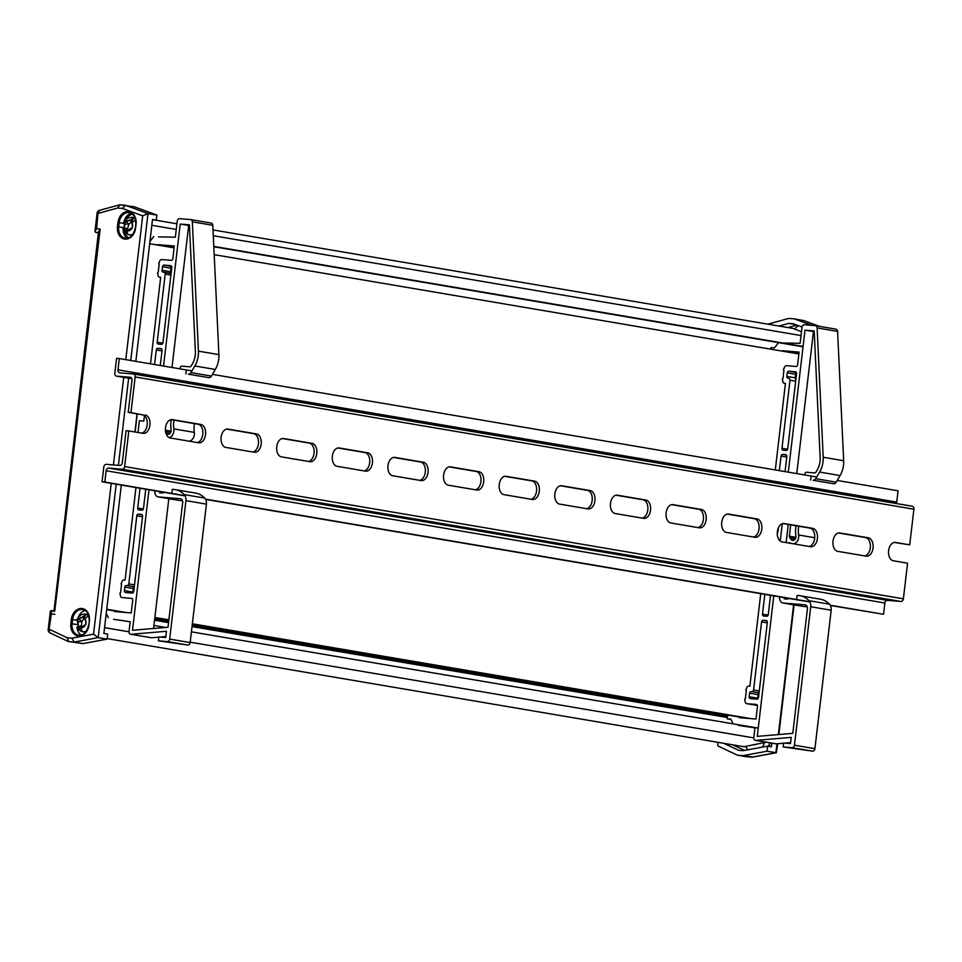 <?xml version="1.0" encoding="UTF-8"?>
<svg xmlns="http://www.w3.org/2000/svg" width="962" height="962" viewBox="0 0 962 962"><rect width="100%" height="100%" fill="white"/><g stroke="black" fill="none" stroke-linecap="round" stroke-linejoin="round"><path stroke-width="1.44" d="M116.198 484.211L98.184 637.626L107.083 639.141L107.672 634.09L103.884 633.441L121.32 485.076L106.734 609.235L125.974 612.505M154.882 617.424L168.891 619.793M192.352 623.785L750.757 718.614M106.686 609.607L114.562 610.942M154.846 617.784L168.855 620.165M192.304 624.146L739.333 717.039M156.89 215.103L147.992 213.588L125.433 205.291L122.499 208.417L117.689 208.008L119.829 204.822L134.331 206.794L156.89 215.103L156.301 220.154L152.513 219.504L135.846 361.363L149.675 243.711L174.098 247.859M214.189 254.665L798.881 353.956M213.817 246.753L803.042 346.813M213.804 246.38L803.078 346.452M150.625 235.642L151.84 225.3L176.262 229.449M213.299 235.738L801.033 335.558M213.023 229.93L793.085 328.439L801.49 331.71M152.501 219.649L176.924 223.797M107.143 638.588L743.951 746.728L766.209 742.195M105.784 617.303L104.569 627.645L129.016 631.793M190.187 642.183L753.787 737.902M153.944 625.48L165.62 627.464M191.402 631.842L758.248 728.102M154.557 620.225L168.566 622.606M192.015 626.587L727.368 717.496M154.69 619.059L168.699 621.44M192.16 625.42L727.512 716.341M756.397 744.191A5.868 4.533 99.6 0 1 754.04 744.792A5.868 4.533 99.6 0 1 753.739 744.756A5.868 4.533 99.6 0 1 753.691 744.744M796.909 325.108L787.95 327.561M732.635 744.816L744.528 750.42M794.66 329.052A13.336 10.305 99.6 0 1 798.472 325.685M748.003 749.783A13.336 10.305 99.6 0 1 745.634 746.392M764.453 742.556A13.336 10.305 99.6 0 1 762.337 747.137M769.215 746.428L769.648 742.784M771.813 743.145L771.38 746.801L767.604 746.163L743.133 750.685L738.588 750.312L723.737 743.301M717.941 742.315L717.688 744.468A1.78 1.371 -80.4 0 0 718.482 746.235L737.469 755.206L742.953 755.651L767.015 751.214L767.604 746.163M767.015 751.214L776.334 752.729L777.777 743.734M811.988 325.384L794.263 318.867L803.655 320.562M794.263 318.867L788.78 318.41L768.073 324.098A1.78 1.371 -80.4 0 0 767.892 324.158M737.469 755.206L746.608 756.733M742.953 755.651L752.813 756.986M795.273 324.507L788.732 323.4L793.277 323.773L802.055 326.996M779.052 326.058L788.732 323.4M769.564 743.47A13.336 10.305 99.6 0 1 768.458 746.308M85.137 610.473A10.847 8.381 -80.4 0 0 78.319 617.255M107.083 639.141L83.021 643.59L74.122 642.075L72.018 638.143L93.542 634.162L111.255 483.369M83.021 643.59L68.266 641.51L49.302 632.551L48.1 630.387L50.349 611.231L53.992 610.846M98.401 232.852L95.671 232.395L94.973 231.409L96.597 228.715L100.168 229.004L98.533 231.698L53.92 611.519M77.008 627.02A10.847 8.381 -80.4 0 0 81.181 635.052M119.829 204.822L98.689 210.534L97.222 212.229L94.973 231.409M117.689 208.008L98.413 213.311L99.242 210.51M96.597 228.715L98.052 212.133M130.736 360.485L147.992 213.588L142.689 215.837L122.499 208.417M49.302 632.551L49.531 629.401L67.208 637.746L68.639 641.618L74.122 642.075L98.184 637.626L93.542 634.162M100.168 229.004L54.798 610.906M54.906 614.285L51.335 613.996L51.239 610.617M51.335 613.996L48.858 630.88M796.007 525.769A26.671 20.611 -80.4 0 0 795.899 535.942A3.559 2.742 99.6 0 1 792.76 540.391A3.559 2.742 99.6 0 1 792.58 540.379A3.559 2.742 99.6 0 1 791.089 539.429L789.706 537.578A1.78 1.371 99.6 0 1 789.369 536.195L790.704 524.867M798.713 526.226A23.112 17.857 -80.4 0 0 798.628 535.004A7.107 5.495 99.6 0 1 793.626 543.843M796.68 598.965L797.089 595.442L798.737 595.574A24.892 19.228 99.6 0 1 799.999 595.731A24.892 19.228 99.6 0 1 808.982 600.697A7.107 5.495 99.6 0 1 810.713 606.745L794.444 745.201A2.67 2.056 99.6 0 1 792.087 747.678L783.164 746.933L783.621 743.061L790.475 743.626L791.221 737.373L755.831 740.379A2.67 2.056 99.6 0 1 755.555 740.379A2.67 2.056 99.6 0 1 755.423 740.367A2.67 2.056 99.6 0 1 753.811 737.565L754.954 727.861L738.347 725.408M783.609 743.241L776.298 743.854A2.67 2.056 99.6 0 1 776.033 743.854A2.67 2.056 99.6 0 1 775.889 743.842A2.67 2.056 99.6 0 1 775.757 743.806M779.352 470.634L781.072 456.072A1.78 1.371 99.6 0 1 782.647 454.413L785.665 454.665A1.78 1.371 99.6 0 1 786.82 456.541L785.052 471.608M795.406 371.753A1.78 1.371 99.6 0 1 796.56 373.629L787.734 448.785A1.78 1.371 99.6 0 1 786.158 450.432L783.14 450.18A1.78 1.371 99.6 0 1 781.974 448.304L789.982 380.218A1.78 1.371 -80.4 0 0 788.816 378.331L787.986 378.27A1.78 1.371 99.6 0 1 786.832 376.395L787.241 372.859A1.78 1.371 99.6 0 1 788.816 371.212L795.586 371.789M796.524 372.859A1.78 1.371 -80.4 0 0 795.694 374.302L795.285 377.813A1.78 1.371 99.6 0 0 795.875 379.473M752.007 691.642A1.78 1.371 -80.4 0 0 753.583 689.982L761.591 621.897A1.78 1.371 99.6 0 1 763.167 620.237L766.185 620.49A1.78 1.371 99.6 0 1 767.339 622.366L758.513 697.522A1.78 1.371 99.6 0 1 756.938 699.17L750.36 698.628A1.78 1.371 99.6 0 1 749.194 696.753L749.602 693.217A1.78 1.371 99.6 0 1 751.19 691.57L759.066 692.832M759.03 693.133A1.78 1.371 -80.4 0 0 758.068 694.66L757.647 698.171A1.78 1.371 99.6 0 0 757.695 698.965M788.263 524.458L786.134 542.568M788.311 472.162L804.99 330.158L814.189 330.916L820.165 457.804A17.424 13.468 99.6 0 1 817.219 469.925L815.92 472.126A1.78 1.371 99.6 0 1 814.622 472.919L806.577 472.246A1.78 1.371 -80.4 0 0 805.002 473.905L804.869 474.975M814.225 331.649L804.99 330.158M739.381 716.678L739.261 717.664L755.988 719.047L757.479 706.336A1.78 1.371 -80.4 0 0 756.312 704.461L746.861 703.679A2.67 2.056 99.6 0 1 746.716 703.667A2.67 2.056 99.6 0 1 745.105 700.865L745.153 700.492A0.89 0.685 99.6 0 1 745.358 698.761L746.32 690.62A0.89 0.685 99.6 0 1 746.512 688.888L746.56 688.515A2.67 2.056 99.6 0 1 748.929 686.038L749.891 686.122L760.75 593.662M733.08 723.833L730.783 719.095L727.224 718.806L727.633 715.271L730.11 715.475M727.224 718.806L730.952 719.432M790.596 742.64L784.679 743.145M783.164 746.933L812.553 751.154A2.67 2.056 99.6 0 0 814.922 748.676L831.18 610.221A7.107 5.495 99.6 0 0 829.46 604.172A24.892 19.228 99.6 0 0 820.466 599.206L799.999 595.731M784.367 597.679L784.234 598.833L787.794 599.122L788.395 598.364M790.439 543.302A7.107 5.495 99.6 0 1 789.826 542.845A1.07 0.83 -80.4 0 0 788.768 543.013M783.272 342.989L800.131 343.29L802.019 327.236A2.67 2.056 99.6 0 1 804.388 324.759L815.355 325.673A2.67 2.056 99.6 0 1 815.487 325.685A2.67 2.056 99.6 0 1 817.111 327.934L823.207 457.251A21.332 16.486 99.6 0 1 819.6 472.077L815.704 478.703A3.559 2.742 99.6 0 1 813.118 480.266L833.597 483.754A3.559 2.742 99.6 0 0 836.17 482.178L840.066 475.553A21.332 16.486 99.6 0 0 843.674 460.726L837.589 331.409A2.67 2.056 99.6 0 0 835.954 329.16A2.67 2.056 99.6 0 0 835.822 329.148L815.62 325.709M810.641 480.062L811.062 476.539M770.646 349.17L770.827 347.631L774.386 347.931L778.535 342.652M775.288 469.949L785.449 383.405L784.487 383.321A2.67 2.056 99.6 0 1 784.355 383.309A2.67 2.056 99.6 0 1 782.743 380.507L782.791 380.134A0.89 0.685 99.6 0 1 782.996 378.403L783.946 370.262A0.89 0.685 99.6 0 1 784.15 368.53L784.198 368.157A2.67 2.056 99.6 0 1 786.567 365.68L796.019 366.462A1.78 1.371 -80.4 0 0 797.606 364.814L799.097 352.116L782.371 350.733L798.929 353.535M778.462 527.693L777.993 531.697A1.78 1.371 99.6 0 1 777.272 533.068M770.526 595.322L768.253 614.61A1.78 1.371 99.6 0 1 766.678 616.257L763.66 616.005A1.78 1.371 99.6 0 1 762.493 614.129L764.826 594.36M779.749 596.897L779.689 597.39A5.339 4.125 -80.4 0 0 782.912 602.982A5.339 4.125 -80.4 0 0 783.188 603.018L805.122 604.833A3.559 2.742 99.6 0 1 805.302 604.857A3.559 2.742 99.6 0 1 807.455 608.585L792.796 733.357L757.274 736.387L773.785 595.887M780.218 541.041L782.262 523.725M778.366 734.583L793.614 604.797M803.114 606.397A5.339 4.125 -80.4 0 0 803.39 606.457A5.339 4.125 -80.4 0 0 803.655 606.493L807.298 606.794M796.764 473.593L813.455 331.589M171.224 419.672A26.671 20.611 -80.4 0 0 171.128 429.834A3.559 2.742 99.6 0 1 167.977 434.295A3.559 2.742 99.6 0 1 167.797 434.271A3.559 2.742 99.6 0 1 166.318 433.321L165.729 432.551M173.93 420.129A23.112 17.857 -80.4 0 0 173.857 428.908A7.107 5.495 99.6 0 1 169.192 437.65M194.408 423.605A23.112 17.857 -80.4 0 0 194.324 432.383A7.107 5.495 99.6 0 1 189.322 441.221M171.897 492.869L172.318 489.333L173.954 489.478A24.892 19.228 99.6 0 1 175.228 489.634A24.892 19.228 99.6 0 1 184.211 494.6A7.107 5.495 99.6 0 1 185.943 500.649L169.673 639.093A2.67 2.056 99.6 0 1 167.304 641.57L158.393 640.836L158.85 636.952L165.704 637.517L166.438 631.276L131.048 634.283A2.67 2.056 99.6 0 1 130.784 634.283A2.67 2.056 99.6 0 1 130.652 634.259A2.67 2.056 99.6 0 1 129.04 631.469L130.171 621.765L113.576 619.3M158.826 637.133L151.527 637.758A2.67 2.056 99.6 0 1 151.25 637.758A2.67 2.056 99.6 0 1 151.118 637.734A2.67 2.056 99.6 0 1 150.986 637.71M154.581 364.538L156.289 349.964A1.78 1.371 99.6 0 1 157.864 348.316L160.882 348.569A1.78 1.371 99.6 0 1 162.049 350.445L160.281 365.512M170.623 265.656A1.78 1.371 99.6 0 1 171.789 267.532L162.963 342.676A1.78 1.371 99.6 0 1 161.388 344.336L158.369 344.083A1.78 1.371 99.6 0 1 157.203 342.207L165.199 274.11A1.78 1.371 -80.4 0 0 164.033 272.234L163.215 272.162A1.78 1.371 99.6 0 1 162.049 270.286L162.47 266.763A1.78 1.371 99.6 0 1 164.045 265.115L170.803 265.68M171.741 266.751A1.78 1.371 -80.4 0 0 170.923 268.194L170.502 271.705A1.78 1.371 99.6 0 0 171.104 273.364M127.237 585.533A1.78 1.371 -80.4 0 0 128.812 583.886L136.808 515.788A1.78 1.371 99.6 0 1 138.384 514.141L141.402 514.393A1.78 1.371 99.6 0 1 142.568 516.269L133.742 591.414A1.78 1.371 99.6 0 1 132.167 593.073L125.577 592.532A1.78 1.371 99.6 0 1 124.423 590.644L124.832 587.121A1.78 1.371 99.6 0 1 126.407 585.473L134.295 586.736M134.259 587.024A1.78 1.371 -80.4 0 0 133.285 588.552L132.876 592.063A1.78 1.371 99.6 0 0 132.924 592.857M163.54 366.065L180.219 224.05L189.406 224.819L195.382 351.707A17.424 13.468 99.6 0 1 192.436 363.816L191.137 366.029A1.78 1.371 99.6 0 1 189.851 366.811L181.806 366.149A1.78 1.371 -80.4 0 0 180.219 367.797L180.098 368.867M189.442 225.553L180.219 224.05M114.598 610.581L114.49 611.555L131.217 612.938L132.708 600.24A1.78 1.371 -80.4 0 0 131.541 598.364L122.078 597.582A2.67 2.056 99.6 0 1 121.946 597.558A2.67 2.056 99.6 0 1 120.334 594.769L120.382 594.396A0.89 0.685 99.6 0 1 120.575 592.664L121.537 584.511A0.89 0.685 99.6 0 1 121.741 582.792L121.789 582.419A2.67 2.056 99.6 0 1 124.158 579.942L125.108 580.014L135.967 487.566M108.309 617.736L106.241 613.467M165.825 636.543L159.896 637.048M158.393 640.836L187.77 645.045A2.67 2.056 99.6 0 0 190.139 642.58L206.409 504.124A7.107 5.495 99.6 0 0 204.678 498.075A24.892 19.228 99.6 0 0 195.695 493.109L175.228 489.634M159.596 491.582L159.451 492.724L163.023 493.025L163.612 492.255M158.502 236.88L175.349 237.193L177.236 221.14A2.67 2.056 99.6 0 1 179.605 218.663L190.572 219.564A2.67 2.056 99.6 0 1 190.704 219.589A2.67 2.056 99.6 0 1 192.34 221.825L198.425 351.142A21.332 16.486 99.6 0 1 194.829 365.981L190.933 372.607A3.559 2.742 99.6 0 1 188.348 374.17L208.814 377.645A3.559 2.742 99.6 0 0 211.399 376.082L215.296 369.456A21.332 16.486 99.6 0 0 218.903 354.617L212.806 225.3A2.67 2.056 99.6 0 0 211.183 223.064A2.67 2.056 99.6 0 0 211.039 223.04L190.849 219.613M185.87 373.965L186.279 370.442M149.94 241.414L153.752 236.556M150.505 363.852L160.678 277.296L159.716 277.224A2.67 2.056 99.6 0 1 159.572 277.2A2.67 2.056 99.6 0 1 157.972 274.41L158.008 274.038A0.89 0.685 99.6 0 1 158.213 272.306L159.175 264.153A0.89 0.685 99.6 0 1 159.379 262.422L159.415 262.061A2.67 2.056 99.6 0 1 161.784 259.584L171.248 260.365A1.78 1.371 -80.4 0 0 172.823 258.706L174.314 246.007L157.588 244.625L174.146 247.438M138.011 432.503L139.394 420.707L143.783 421.079L144.42 415.704M145.743 489.225L143.482 508.501A1.78 1.371 99.6 0 1 141.907 510.161L138.889 509.908A1.78 1.371 99.6 0 1 137.722 508.032L140.043 488.263M154.978 490.8L154.918 491.281A5.339 4.125 -80.4 0 0 158.141 496.885A5.339 4.125 -80.4 0 0 158.405 496.921L180.351 498.725A3.559 2.742 99.6 0 1 180.531 498.749A3.559 2.742 99.6 0 1 182.672 502.489L168.013 627.26L132.503 630.278L149.002 489.778M153.583 628.487L168.831 498.701M178.343 500.3A5.339 4.125 -80.4 0 0 178.607 500.36A5.339 4.125 -80.4 0 0 178.884 500.396L182.515 500.697M171.994 367.496L188.672 225.493M84.945 618.722L85.907 622.919A5.339 4.125 -80.4 0 0 84.945 618.722L88.492 615.692A8.886 6.866 -80.4 0 0 86.063 614.273L81.926 621.692L79.004 618.903A5.351 4.137 -80.4 0 0 78.138 620.394A5.351 4.137 -80.4 0 0 77.681 622.137L77.694 622.149A5.339 4.125 -80.4 0 0 78.668 626.346L77.694 622.149M88.432 614.802A8.886 6.866 -80.4 0 0 87.181 614.429L85.51 614.153A8.886 6.866 99.6 0 1 86.063 614.273L82.395 617.243A5.339 4.125 -80.4 0 0 79.028 618.903L82.395 617.243M81.277 621.428L77.681 622.137M86.652 630.783A8.886 6.866 99.6 0 1 82.54 631.673L84.211 631.962A8.886 6.866 -80.4 0 0 85.774 631.986M81.926 621.692L81.445 625.528L78.463 627.128L79.557 630.134A8.886 6.866 -80.4 0 0 81.626 631.433M84.584 626.166L82.78 626.286L81.205 627.825A5.339 4.125 -80.4 0 0 84.584 626.166A5.351 4.137 -80.4 0 0 85.919 622.931L86.123 624.17M81.998 631.553L82.54 631.673A8.886 6.866 99.6 0 1 81.998 631.553L81.205 627.825M85.51 614.153C81.818 613.72 79.004 615.476 77.08 619.432L78.848 629.773L79.557 630.134L81.445 625.528M82.804 616.534L84.175 618.867M78.668 626.346L78.463 627.128M135.438 219.095A8.886 6.866 -80.4 0 0 133.814 217.809L131.349 221.981L128.788 224.302L126.214 221.356A5.351 4.137 -80.4 0 0 125.168 222.667A5.351 4.137 -80.4 0 0 124.483 224.302L124.495 224.314A5.339 4.125 -80.4 0 0 124.868 228.728L124.495 224.314M135.065 217.881A8.886 6.866 -80.4 0 0 133.814 217.508L132.143 217.232A8.886 6.866 99.6 0 1 133.814 217.809L129.726 220.454A5.339 4.125 -80.4 0 0 126.226 221.368L129.726 220.454M128.174 223.966L124.483 224.302M133.273 233.862A8.886 6.866 99.6 0 1 129.161 234.752L130.832 235.041A8.886 6.866 -80.4 0 0 132.407 235.065M128.788 224.302L127.79 228.03L124.567 229.449L125.337 232.215A8.886 6.866 -80.4 0 0 126.635 233.61M130.628 229.858L128.547 229.69L127.128 230.772A5.339 4.125 -80.4 0 0 130.628 229.858A5.351 4.137 -80.4 0 0 130.652 229.846A5.351 4.137 -80.4 0 0 132.371 226.924L132.359 226.912A5.339 4.125 -80.4 0 0 131.998 222.499L132.516 227.802M127.501 234.175L129.161 234.752A8.886 6.866 99.6 0 1 127.501 234.175L127.128 230.772M132.143 217.232L127.393 218.133L124.338 221.248L124.519 231.722L125.337 232.215L127.79 228.03M130.231 219.829L131.349 221.981M131.998 222.499L135.979 219.769M124.868 228.728L124.567 229.449M197.258 442.568A9.247 5.856 94.7 0 0 202.802 434.391A9.247 5.856 94.7 0 0 198.088 424.23L171.032 419.636M198.677 442.809A9.247 5.856 94.7 0 0 198.99 442.845A9.247 5.856 94.7 0 0 205.543 434.62A9.247 5.856 94.7 0 0 200.83 424.458L172.354 419.624A9.247 5.856 94.7 0 0 172.042 419.576A9.247 5.856 94.7 0 0 165.464 428.066A9.247 5.856 94.7 0 0 170.202 437.963L198.677 442.809M252.886 452.008A9.247 5.856 94.7 0 0 258.417 443.831A9.247 5.856 94.7 0 0 253.715 433.682L226.647 429.076M254.305 452.248A9.247 5.856 94.7 0 0 254.617 452.296A9.247 5.856 94.7 0 0 261.171 444.059A9.247 5.856 94.7 0 0 256.457 433.91L227.982 429.064A9.247 5.856 94.7 0 0 227.657 429.028A9.247 5.856 94.7 0 0 221.092 437.506A9.247 5.856 94.7 0 0 225.817 447.414L254.305 452.248M308.513 461.459A9.247 5.856 94.7 0 0 314.045 453.282A9.247 5.856 94.7 0 0 309.343 443.121L282.275 438.528M309.932 461.7A9.247 5.856 94.7 0 0 310.245 461.736A9.247 5.856 94.7 0 0 316.787 453.511A9.247 5.856 94.7 0 0 312.085 443.35L283.598 438.516A9.247 5.856 94.7 0 0 283.285 438.48A9.247 5.856 94.7 0 0 276.707 446.957A9.247 5.856 94.7 0 0 281.445 456.866L309.932 461.7M364.141 470.899A9.247 5.856 94.7 0 0 369.673 462.722A9.247 5.856 94.7 0 0 364.971 452.573L337.902 447.979M365.548 471.139A9.247 5.856 94.7 0 0 365.873 471.188A9.247 5.856 94.7 0 0 372.414 462.95A9.247 5.856 94.7 0 0 367.712 452.801L339.225 447.955A9.247 5.856 94.7 0 0 338.913 447.919A9.247 5.856 94.7 0 0 332.335 456.397A9.247 5.856 94.7 0 0 337.073 466.305L365.548 471.139M419.757 480.351A9.247 5.856 94.7 0 0 425.3 472.174A9.247 5.856 94.7 0 0 420.586 462.013L393.53 457.419M421.176 480.591A9.247 5.856 94.7 0 0 421.488 480.627A9.247 5.856 94.7 0 0 428.042 472.402A9.247 5.856 94.7 0 0 423.328 462.241L394.853 457.407A9.247 5.856 94.7 0 0 394.54 457.371A9.247 5.856 94.7 0 0 387.963 465.848A9.247 5.856 94.7 0 0 392.7 475.757L421.176 480.591M753.511 537.024A9.247 5.856 94.7 0 0 759.042 528.847A9.247 5.856 94.7 0 0 754.34 518.698L727.272 514.093M754.929 537.265A9.247 5.856 94.7 0 0 755.242 537.313A9.247 5.856 94.7 0 0 761.784 529.076A9.247 5.856 94.7 0 0 757.082 518.927L728.595 514.081A9.247 5.856 94.7 0 0 728.282 514.045A9.247 5.856 94.7 0 0 721.704 522.522A9.247 5.856 94.7 0 0 726.442 532.431L754.929 537.265M697.883 527.585A9.247 5.856 94.7 0 0 703.414 519.408A9.247 5.856 94.7 0 0 698.713 509.247L671.644 504.653M699.302 527.825A9.247 5.856 94.7 0 0 699.614 527.861A9.247 5.856 94.7 0 0 706.168 519.636A9.247 5.856 94.7 0 0 701.454 509.475L672.979 504.641A9.247 5.856 94.7 0 0 672.654 504.593A9.247 5.856 94.7 0 0 666.089 513.083A9.247 5.856 94.7 0 0 670.815 522.979L699.302 527.825M642.255 518.133A9.247 5.856 94.7 0 0 647.799 509.956A9.247 5.856 94.7 0 0 643.085 499.807L616.029 495.202M643.674 518.374A9.247 5.856 94.7 0 0 643.987 518.41A9.247 5.856 94.7 0 0 650.54 510.185A9.247 5.856 94.7 0 0 645.827 500.024L617.351 495.189A9.247 5.856 94.7 0 0 617.039 495.153A9.247 5.856 94.7 0 0 610.461 503.631A9.247 5.856 94.7 0 0 615.199 513.54L643.674 518.374M586.64 508.694A9.247 5.856 94.7 0 0 592.171 500.517A9.247 5.856 94.7 0 0 587.469 490.355L560.401 485.762M588.047 508.934A9.247 5.856 94.7 0 0 588.371 508.97A9.247 5.856 94.7 0 0 594.913 500.733A9.247 5.856 94.7 0 0 590.211 490.584L561.724 485.75A9.247 5.856 94.7 0 0 561.411 485.702A9.247 5.856 94.7 0 0 554.833 494.191A9.247 5.856 94.7 0 0 559.571 504.088L588.047 508.934M809.138 546.476A9.247 5.856 94.7 0 0 814.67 538.299A9.247 5.856 94.7 0 0 809.968 528.138L782.9 523.544M810.545 546.717A9.247 5.856 94.7 0 0 810.87 546.753A9.247 5.856 94.7 0 0 817.411 538.528A9.247 5.856 94.7 0 0 812.71 528.366L784.222 523.532A9.247 5.856 94.7 0 0 783.91 523.496A9.247 5.856 94.7 0 0 777.332 531.974A9.247 5.856 94.7 0 0 782.07 541.883L810.545 546.717M475.384 489.79A9.247 5.856 94.7 0 0 480.916 481.613A9.247 5.856 94.7 0 0 476.214 471.464L449.146 466.871M476.803 490.031A9.247 5.856 94.7 0 0 477.116 490.079A9.247 5.856 94.7 0 0 483.67 481.842A9.247 5.856 94.7 0 0 478.956 471.693L450.481 466.859A9.247 5.856 94.7 0 0 450.156 466.81A9.247 5.856 94.7 0 0 443.59 475.288A9.247 5.856 94.7 0 0 448.316 485.197L476.803 490.031M864.754 555.916A9.247 5.856 94.7 0 0 870.297 547.739A9.247 5.856 94.7 0 0 865.584 537.59L838.527 532.996M866.173 556.156A9.247 5.856 94.7 0 0 866.485 556.204A9.247 5.856 94.7 0 0 873.039 547.967A9.247 5.856 94.7 0 0 868.325 537.818L839.85 532.972A9.247 5.856 94.7 0 0 839.537 532.936A9.247 5.856 94.7 0 0 832.96 541.414A9.247 5.856 94.7 0 0 837.698 551.322L866.173 556.156M531.012 499.242A9.247 5.856 94.7 0 0 536.543 491.065A9.247 5.856 94.7 0 0 531.842 480.904L504.773 476.31M532.431 499.482A9.247 5.856 94.7 0 0 532.744 499.518A9.247 5.856 94.7 0 0 539.285 491.293A9.247 5.856 94.7 0 0 534.583 481.132L506.096 476.298A9.247 5.856 94.7 0 0 505.784 476.262A9.247 5.856 94.7 0 0 499.206 484.74A9.247 5.856 94.7 0 0 503.944 494.648L532.431 499.482M141.642 433.116A9.247 5.856 94.7 0 0 147.174 424.939A9.247 5.856 94.7 0 0 142.46 414.79L128.223 412.361L131.998 380.255A2.85 2.201 -80.4 0 0 130.279 377.272A2.85 2.201 -80.4 0 0 130.135 377.26L116.703 376.142A2.85 2.201 99.6 0 1 116.558 376.13A2.85 2.201 99.6 0 1 114.839 373.148L116.582 358.321L119.324 358.549L117.989 369.841A2.85 2.201 -80.4 0 0 119.709 372.823A2.85 2.201 -80.4 0 0 119.853 372.847L133.297 373.953A2.85 2.201 99.6 0 1 133.441 373.977A2.85 2.201 99.6 0 1 135.149 376.96L130.964 412.59L142.46 414.79M128.812 430.94L126.07 430.711L122.294 462.818A2.85 2.201 -80.4 0 1 119.769 465.464L106.337 464.345A2.85 2.201 99.6 0 0 103.812 466.991L102.068 481.806L104.81 482.034L106.145 470.743A2.85 2.201 -80.4 0 1 108.67 468.109L122.102 469.215A2.85 2.201 99.6 0 0 124.627 466.57L128.812 430.94L143.049 433.357A9.247 5.856 94.7 0 0 143.374 433.393A9.247 5.856 94.7 0 0 149.916 425.168A9.247 5.856 94.7 0 0 145.214 415.007M133.574 374.002L912.036 506.204A2.85 2.201 99.6 0 1 912.18 506.216A2.85 2.201 99.6 0 1 913.9 509.211L909.715 544.841L895.478 542.424A9.247 5.856 94.7 0 0 895.153 542.388A9.247 5.856 94.7 0 0 888.587 550.865A9.247 5.856 94.7 0 0 893.313 560.774L907.563 563.191L903.378 598.821A2.85 2.201 99.6 0 1 900.853 601.466L887.409 600.348A2.85 2.201 -80.4 0 0 884.884 602.994L883.561 614.285L830.386 605.495M909.715 544.841L894.143 542.436M128.223 412.361L130.964 412.59M837.18 480.459L898.063 490.8L896.74 502.092A2.85 2.201 -80.4 0 0 896.897 503.631M102.068 481.806L185.149 495.923M205.615 499.398L809.92 602.02M104.81 482.034L184.993 495.658M205.471 499.134L809.776 601.755M830.242 605.23L883.561 614.285M119.324 358.549L191.943 370.887M212.41 374.362L816.714 476.984M746.368 756.709L751.851 757.166L775.913 752.717L776.959 743.806M819.383 326.346L803.162 320.382M81.746 608.489A11.736 9.067 99.6 0 1 89.43 620.887L88.937 625.12A11.736 9.067 99.6 0 1 78.511 636.014A11.736 9.067 99.6 0 1 70.839 623.616L71.332 619.384A11.736 9.067 99.6 0 1 81.746 608.489M82.756 609.535C87.205 610.714 89.322 614.49 89.105 620.875L89.298 620.923A10.847 8.381 -80.4 0 0 82.756 609.535A10.847 8.381 -80.4 0 0 82.203 609.463A10.847 8.381 -80.4 0 0 72.571 619.54L72.078 623.773A10.847 8.381 -80.4 0 0 78.619 635.148C83.429 635.69 86.76 632.347 88.612 625.108L88.937 625.12M88.805 625.156L89.43 620.887M86.736 614.369A6.758 5.219 99.6 0 1 88.48 614.934M136.063 223.966L135.558 228.198A11.736 9.067 99.6 0 1 125.144 239.093A11.736 9.067 99.6 0 1 117.46 226.695L117.965 222.462A11.736 9.067 99.6 0 1 128.379 211.568A11.736 9.067 99.6 0 1 136.063 223.966L135.931 224.002M135.931 223.954A10.847 8.381 -80.4 0 0 129.377 212.614A10.847 8.381 -80.4 0 0 128.824 212.542A10.847 8.381 -80.4 0 0 119.204 222.619L118.699 226.852A10.847 8.381 -80.4 0 0 125.252 238.227C130.05 238.768 133.381 235.425 135.233 228.186L135.438 228.234M124.579 231.806A9.957 7.696 -80.4 0 0 128.944 237.758M127.513 238.203A10.847 8.381 99.6 0 1 123.1 228.222M76.792 620.249L71.332 619.384M123.413 223.328L117.965 222.462M123.833 222.222A10.847 8.381 99.6 0 1 131.505 213.396M128.655 378.186L118.422 465.343M134.933 431.974L137.061 413.864M98.425 232.624L95.671 232.395M119.949 204.834L125.18 205.267M67.208 637.746L72.018 638.143M113.432 464.935L123.713 377.344M125.794 359.656L142.689 215.837M132.708 214.285A9.957 7.696 -80.4 0 0 126.419 218.807M123.004 227.573L117.46 226.695M76.371 624.494L70.839 623.616M135.558 228.198L135.738 223.954C135.955 217.568 133.838 213.792 129.377 212.614M791.089 539.429L794.287 539.971M798.628 535.004L814.73 537.734M755.831 740.379L776.298 743.854M782.647 454.413L786.411 455.062M781.072 456.072L786.772 457.034M788.816 371.212L796.392 372.498M787.241 372.859L795.694 374.302M753.583 689.982L759.283 690.957M751.19 691.57L759.054 692.905M749.602 693.217L758.068 694.66M763.167 620.237L766.942 620.887M761.591 621.897L767.291 622.859M746.861 703.679L757.407 705.471M792.087 747.678L812.553 751.154M794.444 745.201L814.922 748.676M810.713 606.745L831.18 610.221M808.982 600.697L829.46 604.172M813.118 480.266L833.597 483.754M815.704 478.703L836.17 482.178M819.6 472.077L840.066 475.553M823.207 457.251L843.674 460.726M817.111 327.934L837.589 331.409M749.194 696.753L757.647 698.184M789.706 537.578L795.478 538.564M789.369 536.195L795.887 537.301M783.188 603.018L803.655 606.493M762.493 614.129L768.145 615.091M781.974 448.304L787.625 449.266M786.832 376.395L795.285 377.825M789.982 380.218L795.682 381.18M166.318 433.321L169.516 433.874M173.857 428.908L194.324 432.383M131.048 634.283L151.527 637.758M157.864 348.316L161.64 348.953M156.289 349.964L161.989 350.938M164.045 265.115L171.609 266.402M162.47 266.763L170.923 268.194M128.812 583.886L134.512 584.86M126.407 585.473L134.283 586.808M124.832 587.121L133.285 588.552M138.384 514.141L142.16 514.778M136.808 515.788L142.508 516.762M167.304 641.57L187.77 645.045M169.673 639.093L190.139 642.58M185.943 500.649L206.409 504.124M184.211 494.6L204.678 498.075M188.348 374.17L208.814 377.645M190.933 372.607L211.399 376.082M194.829 365.981L215.296 369.456M198.425 351.142L218.903 354.617M192.34 221.825L212.806 225.3M159.716 277.224L160.666 277.381M124.423 590.644L132.876 592.087M165.548 431.589L170.707 432.467M165.404 430.23L171.104 431.192M158.405 496.921L178.884 500.396M137.722 508.032L143.374 508.994M157.203 342.207L162.855 343.169M162.049 270.286L170.502 271.729M164.213 272.27L171.092 273.436L164.129 272.246M165.199 274.11L170.899 275.084M124.627 466.57L903.378 598.821M135.149 376.96L913.9 509.211M106.145 470.743L884.884 602.994M108.67 468.109L887.409 600.348M122.102 469.215L900.853 601.466M117.989 369.841L896.74 502.092M116.703 376.142L131.83 378.715L116.558 376.13M895.478 542.424L894.84 542.376M534.583 481.132L531.842 480.904M506.096 476.298L505.471 476.25M868.325 537.818L865.584 537.59M839.85 532.972L839.213 532.924M478.956 471.693L476.214 471.464M450.481 466.859L449.843 466.798M812.71 528.366L809.968 528.138M784.222 523.532L783.585 523.484M590.211 490.584L587.469 490.355M561.724 485.75L561.087 485.69M645.827 500.024L643.085 499.807M617.351 495.189L616.714 495.141M701.454 509.475L698.713 509.247M672.979 504.641L672.342 504.581M757.082 518.927L754.34 518.698M728.595 514.081L727.969 514.033M423.328 462.241L420.586 462.013M394.853 457.407L394.216 457.359M367.712 452.801L364.971 452.573M339.225 447.955L338.588 447.907M312.085 443.35L309.343 443.121M283.598 438.516L282.972 438.468M256.457 433.91L253.715 433.682M227.982 429.064L227.345 429.016M200.83 424.458L198.088 424.23M172.354 419.624L171.717 419.564M751.971 757.178L746.488 756.733M776.334 752.729L752.344 757.166M794.083 604.882L778.859 734.547M803.414 320.442L819.504 326.371M53.992 610.834L51.118 610.605M137.253 413.9L135.125 432.01M746.716 703.667L757.407 705.483M755.423 740.367L775.889 743.842M815.487 325.685L835.954 329.16M782.912 602.982L803.39 606.457M130.652 634.259L151.118 637.734M190.704 219.589L211.183 223.064M159.572 277.2L160.666 277.393M158.141 496.885L178.607 500.36M82.78 626.286L85.666 624.47M128.547 229.69L131.782 228.066M133.441 373.977L912.18 506.216"/></g></svg>
